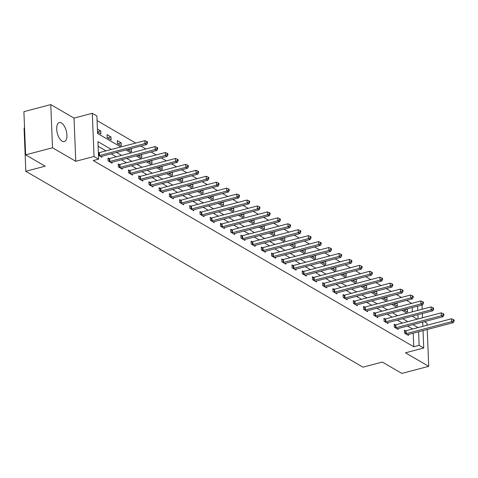 <?xml version="1.0" encoding="UTF-8"?>
<svg xmlns="http://www.w3.org/2000/svg" width="478" height="478" viewBox="0 0 478 478"><rect width="100%" height="100%" fill="white"/><g stroke="black" fill="none" stroke-linecap="round" stroke-linejoin="round"><path stroke-width="0.72" d="M61.429 122.983A9.829 4.625 75.3 0 0 59.296 122.583A9.829 4.625 75.3 0 0 56.888 131.163A9.829 4.625 75.3 0 0 62.164 141.189A9.829 4.625 75.3 0 0 64.297 141.59A9.829 4.625 75.3 0 0 66.705 133.004A9.829 4.625 75.3 0 0 61.429 122.983M427.069 325.213L426.985 323.152L424.362 321.628M24.557 127.973L24.073 128.098L25.812 171.285L362.969 367.158L382.316 362.067L401.843 373.408L428.718 366.333L427.236 329.497M25.812 171.285L45.159 166.189L25.633 154.848L23.9 111.667L50.776 104.592L52.508 147.774L75.769 161.289L94.041 156.479L92.308 113.298L96.897 115.963L97.596 133.47L120.838 146.967M75.769 161.289L74.036 118.108L50.776 104.592M74.036 118.108L92.308 113.298M411.683 303.375L406.599 300.417M401.466 297.441L396.376 294.484M391.243 291.502L386.152 288.545M381.026 285.563L375.935 282.606M370.803 279.624L365.712 276.666M360.579 273.685L355.495 270.733M350.362 267.752L345.271 264.794M340.139 261.813L335.048 258.855M329.922 255.873L324.831 252.916M319.698 249.934L314.608 246.977M309.475 243.995L304.384 241.043M299.258 238.062L294.167 235.104M289.035 232.123L283.944 229.165M278.811 226.184L273.727 223.226M268.594 220.244L263.503 217.287M258.371 214.311L253.28 211.354M248.154 208.372L243.063 205.415M237.93 202.433L232.84 199.475M227.707 196.494L222.617 193.536M217.49 190.555L212.399 187.597M207.267 184.622L202.176 181.664M197.044 178.682L191.959 175.725M186.826 172.743L181.736 169.786M176.603 166.804L171.512 163.846M166.386 160.865L161.295 157.913M156.163 154.932L151.072 151.974M145.939 148.993L140.855 146.035M135.722 143.053L97.082 120.605M25.633 154.848L52.508 147.774M412.556 316.442L412.544 316.113M412.371 311.823L412.197 307.575M97.536 131.988L100.888 133.93L100.768 131.014L97.422 129.066M107.18 137.586L111.105 139.869L110.992 136.953L107.06 134.665L107.18 137.586M117.397 143.525L121.328 145.808L121.209 142.886L117.283 140.604L117.397 143.525M127.686 149.5L131.552 151.747L131.432 148.825L131.062 148.61M137.909 155.44L141.769 157.68L141.655 154.764L141.285 154.549M148.126 161.373L151.992 163.619L151.873 160.704L151.502 160.489M158.349 167.312L162.215 169.559L162.096 166.643L161.725 166.428M168.567 173.251L172.433 175.498L172.319 172.576L171.943 172.361M178.79 179.19L182.656 181.437L182.536 178.515L182.166 178.3M189.013 185.129L192.873 187.37L192.759 184.454L192.389 184.239M199.23 191.063L203.096 193.309L202.977 190.393L202.606 190.178M209.454 197.002L213.319 199.248L213.2 196.333L212.829 196.111M219.677 202.941L223.537 205.187L223.423 202.266L223.053 202.051M229.894 208.88L233.76 211.121L233.64 208.205L233.27 207.99M240.117 214.819L243.983 217.06L243.864 214.144L243.493 213.929M250.335 220.752L254.2 222.999L254.087 220.083L253.71 219.868M260.558 226.691L264.424 228.938L264.304 226.016L263.934 225.801M270.781 232.631L274.641 234.877L274.527 231.955L274.157 231.74M280.998 238.57L284.864 240.81L284.745 237.895L284.374 237.68M291.221 244.503L295.087 246.75L294.968 243.834L294.597 243.619M301.439 250.442L305.305 252.689L305.191 249.773L304.821 249.558M311.662 256.381L315.528 258.628L315.408 255.706L315.038 255.491M321.885 262.32L325.745 264.567L325.632 261.645L325.261 261.43M332.102 268.26L335.968 270.5L335.849 267.584L335.478 267.369M342.326 274.193L346.192 276.439L346.072 273.524L345.702 273.308M352.549 280.132L356.409 282.379L356.295 279.463L355.925 279.242M362.766 286.071L366.632 288.318L366.512 285.396L366.142 285.181M372.989 292.01L376.855 294.251L376.736 291.335L376.365 291.12M383.207 297.949L387.072 300.19L386.959 297.274L386.583 297.059M393.43 303.883L397.296 306.129L397.176 303.213L396.806 302.998M403.653 309.822L407.513 312.068L407.399 309.147L407.029 308.931M111.386 149.459L97.924 141.637L98.629 159.144L93.252 160.56L413.775 346.765L413.225 333.184M412.639 329.007L407.549 326.05M402.422 323.068L397.332 320.111M392.199 317.135L387.108 314.177M381.976 311.196L376.885 308.238M371.759 305.257L366.668 302.299M361.535 299.318L356.445 296.36M351.312 293.378L346.227 290.427M341.095 287.445L336.004 284.488M330.872 281.506L325.781 278.549M320.654 275.567L315.564 272.609M310.431 269.628L305.34 266.67M300.208 263.689L295.123 260.737M289.991 257.756L284.9 254.798M279.767 251.816L274.677 248.859M269.55 245.877L264.459 242.92M259.327 239.938L254.236 236.98M249.104 234.005L244.013 231.047M238.886 228.066L233.796 225.108M228.663 222.127L223.573 219.169M218.44 216.187L213.355 213.23M208.223 210.248L203.132 207.291M198 204.315L192.909 201.358M187.782 198.376L182.692 195.418M177.559 192.437L172.468 189.479M167.336 186.498L162.251 183.54M157.119 180.559L152.028 177.607M146.895 174.625L141.805 171.668M136.678 168.686L131.587 165.729M126.455 162.747L121.364 159.789M116.232 156.808L111.141 153.85M106.014 150.875L98.109 146.28M98.474 155.326L101.826 157.274L101.784 156.318M98.838 152.685L98.36 152.41M109.056 158.624L107.998 158.009L108.112 160.925L112.043 163.213L112.007 162.251M119.279 164.563L118.215 163.948L118.335 166.864L122.266 169.146L122.231 168.19M129.502 170.503L128.439 169.887L128.558 172.803L132.49 175.085L132.448 174.129M139.719 176.442L138.662 175.82L138.775 178.742L142.707 181.025L142.671 180.069M149.943 182.375L148.879 181.76L148.999 184.681L152.93 186.964L152.888 186.002M160.16 188.314L159.102 187.699L159.222 190.614L163.147 192.903L163.112 191.941M170.383 194.253L169.326 193.638L169.439 196.554L173.371 198.836L173.335 197.88M180.606 200.192L179.543 199.577L179.662 202.493L183.594 204.775L183.552 203.819M190.824 206.126L189.766 205.51L189.88 208.432L193.811 210.714L193.775 209.758M201.047 212.065L199.983 211.449L200.103 214.365L204.034 216.654L203.998 215.692M211.27 218.004L210.206 217.388L210.326 220.304L214.258 222.587L214.216 221.631M221.487 223.943L220.43 223.328L220.543 226.243L224.475 228.526L224.439 227.57M231.711 229.882L230.647 229.267L230.766 232.183L234.698 234.465L234.656 233.509M241.928 235.815L240.87 235.2L240.984 238.122L244.915 240.404L244.879 239.448M252.151 241.754L251.087 241.139L251.207 244.055L255.138 246.343L255.103 245.381M262.374 247.694L261.311 247.078L261.43 249.994L265.362 252.276L265.32 251.32M272.591 253.633L271.534 253.017L271.647 255.933L275.579 258.216L275.543 257.26M282.815 259.572L281.751 258.951L281.871 261.872L285.802 264.155L285.76 263.199M293.032 265.505L291.974 264.89L292.094 267.811L296.025 270.094L295.984 269.132M303.255 271.444L302.198 270.829L302.311 273.745L306.243 276.033L306.207 275.071M313.478 277.383L312.415 276.768L312.534 279.684L316.466 281.966L316.424 281.01M323.696 283.323L322.638 282.707L322.752 285.623L326.683 287.905L326.647 286.949M333.919 289.256L332.855 288.64L332.975 291.562L336.906 293.845L336.87 292.889M344.142 295.195L343.079 294.579L343.198 297.495L347.13 299.784L347.088 298.822M354.359 301.134L353.302 300.519L353.415 303.434L357.347 305.723L357.311 304.761M364.583 307.073L363.519 306.458L363.639 309.374L367.57 311.656L367.528 310.7M374.8 313.012L373.742 312.397L373.862 315.313L377.787 317.595L377.751 316.639M385.023 318.945L383.965 318.33L384.079 321.252L388.011 323.534L387.975 322.578M395.246 324.885L394.183 324.269L394.302 327.185L398.234 329.473L398.192 328.511M405.464 330.824L404.406 330.208L404.519 333.124L408.451 335.407L408.415 334.451M423.036 330.603L423.735 348.014L405.458 352.824L428.718 366.333M423.735 348.014L419.146 345.349L418.603 331.768M413.775 346.765L419.146 345.349M98.629 159.144L94.041 156.479M422.008 304.994L422.176 309.242M422.349 313.532L422.516 317.78M422.689 322.064L422.863 326.319M418.089 318.945L417.915 314.697M417.742 310.407L417.575 306.159M125.971 149.949L131.062 152.906M136.194 155.888L141.279 158.845M146.411 161.827L151.502 164.785M156.635 167.766L161.725 170.724M166.852 173.705L171.943 176.657M177.075 179.638L182.166 182.596M187.298 185.578L192.389 188.535M197.516 191.517L202.606 194.474M207.739 197.456L212.829 200.413M217.962 203.389L223.047 206.347M228.179 209.328L233.27 212.286M238.403 215.267L243.493 218.225M248.62 221.206L253.71 224.164M258.843 227.146L263.934 230.097M269.066 233.079L274.157 236.036M279.283 239.018L284.374 241.976M289.507 244.957L294.597 247.915M299.73 250.896L304.815 253.854M309.947 256.835L315.038 259.787M320.17 262.769L325.261 265.726M330.388 268.708L335.478 271.665M340.611 274.647L345.702 277.604M350.834 280.586L355.919 283.544M361.051 286.519L366.142 289.477M371.275 292.458L376.365 295.416M381.492 298.397L386.583 301.355M391.715 304.337L396.806 307.294M401.938 310.276L407.029 313.233M412.156 316.209L417.246 319.167M418.017 327.591L412.926 324.64M407.794 321.658L402.703 318.701M397.577 315.719L392.486 312.761M387.353 309.78L382.263 306.822M377.13 303.841L372.039 300.883M366.913 297.902L361.822 294.95M356.69 291.968L351.599 289.011M346.466 286.029L341.382 283.072M336.249 280.09L331.158 277.132M326.026 274.151L320.935 271.193M315.809 268.218L310.718 265.26M305.585 262.279L300.495 259.321M295.362 256.339L290.271 253.382M285.145 250.4L280.054 247.443M274.922 244.461L269.831 241.504M264.698 238.528L259.614 235.57M254.481 232.589L249.391 229.631M244.258 226.65L239.167 223.692M234.041 220.711L228.95 217.753M223.818 214.771L218.727 211.82M213.594 208.838L208.51 205.881M203.377 202.899L198.286 199.941M193.154 196.96L188.063 194.002M182.937 191.021L177.846 188.063M172.713 185.088L167.623 182.13M162.49 179.148L157.399 176.191M152.273 173.209L147.182 170.252M142.05 167.27L136.959 164.312M131.826 161.331L126.742 158.373M121.609 155.398L116.518 152.44M97.536 131.862L100.768 131.014M107.616 137.837L110.992 136.953M117.833 143.776L121.209 142.886M128.056 149.716L131.432 148.825M138.279 155.655L141.655 154.764M148.497 161.588L151.873 160.704M158.72 167.527L162.096 166.643M168.943 173.466L172.319 172.576M179.16 179.405L182.536 178.515M189.384 185.345L192.759 184.454M199.601 191.278L202.977 190.393M209.824 197.217L213.2 196.333M220.047 203.156L223.423 202.266M230.265 209.095L233.64 208.205M240.488 215.034L243.864 214.144M250.711 220.967L254.087 220.083M260.928 226.907L264.304 226.016M271.151 232.846L274.527 231.955M281.369 238.785L284.745 237.895M291.592 244.724L294.968 243.834M301.815 250.657L305.191 249.773M312.032 256.596L315.408 255.706M322.256 262.536L325.632 261.645M332.473 268.475L335.849 267.584M342.696 274.408L346.072 273.524M352.919 280.347L356.295 279.463M363.137 286.286L366.512 285.396M373.36 292.225L376.736 291.335M383.583 298.164L386.959 297.274M393.8 304.098L397.176 303.213M404.024 310.037L407.399 309.147M98.952 155.607L99.149 155.589A1.261 0.472 177.7 0 0 99.597 155.505L144.965 143.573L146.603 144.523L101.234 156.461A1.261 0.472 177.7 0 0 100.882 156.593L100.762 156.659M98.372 152.733L99.036 152.667A1.261 0.472 177.7 0 0 99.484 152.59L144.846 140.651L144.965 143.573L146.818 142.611L147.469 142.994L147.427 141.829L146.77 141.446L146.818 142.611M146.77 141.446L144.846 140.651M146.603 144.523L147.469 142.994M109.175 161.546L109.372 161.522A1.261 0.472 177.7 0 0 109.821 161.445L155.183 149.506L156.82 150.462L111.458 162.401A1.261 0.472 177.7 0 0 111.105 162.532L110.986 162.592M108.028 158.726L109.253 158.606A1.261 0.472 177.7 0 0 109.701 158.529L155.069 146.591L155.183 149.506L157.035 148.55L157.692 148.933L157.644 147.762L156.993 147.385L157.035 148.55M156.993 147.385L155.069 146.591M156.82 150.462L157.692 148.933M119.398 167.479L119.59 167.461A1.261 0.472 177.7 0 0 120.044 167.384L165.406 155.446L167.043 156.396L121.681 168.334A1.261 0.472 177.7 0 0 121.322 168.471L121.209 168.531M118.245 164.665L119.476 164.546A1.261 0.472 177.7 0 0 119.924 164.468L165.286 152.53L165.406 155.446L167.258 154.49L167.915 154.872L167.868 153.701L167.21 153.319L167.258 154.49M167.21 153.319L165.286 152.53M167.043 156.396L167.915 154.872M129.616 173.418L129.813 173.4A1.261 0.472 177.7 0 0 130.261 173.323L175.623 161.385L177.266 162.335L131.898 174.273A1.261 0.472 177.7 0 0 131.546 174.404L131.426 174.47M128.468 170.598L129.693 170.485A1.261 0.472 177.7 0 0 130.147 170.401L175.51 158.469L175.623 161.385L177.481 160.429L178.133 160.805L178.085 159.64L177.434 159.258L177.481 160.429M177.434 159.258L175.51 158.469M177.266 162.335L178.133 160.805M139.839 179.358L140.036 179.34A1.261 0.472 177.7 0 0 140.484 179.262L185.846 167.324L187.484 168.274L142.121 180.212A1.261 0.472 177.7 0 0 141.769 180.343L141.649 180.409M138.692 176.537L139.917 176.418A1.261 0.472 177.7 0 0 140.365 176.34L185.727 164.402L185.846 167.324L187.699 166.362L188.356 166.744L188.308 165.579L187.651 165.197L187.699 166.362M187.651 165.197L185.727 164.402M187.484 168.274L188.356 166.744M150.056 185.297L150.253 185.273A1.261 0.472 177.7 0 0 150.701 185.195L196.07 173.257L197.707 174.213L152.345 186.151A1.261 0.472 177.7 0 0 151.986 186.283L151.867 186.348M148.909 182.476L150.14 182.357A1.261 0.472 177.7 0 0 150.588 182.279L195.95 170.341L196.07 173.257L197.922 172.301L198.579 172.683L198.531 171.518L197.874 171.136L197.922 172.301M197.874 171.136L195.95 170.341M197.707 174.213L198.579 172.683M160.279 191.23L160.477 191.212A1.261 0.472 177.7 0 0 160.925 191.134L206.287 179.196L207.924 180.146L162.562 192.084A1.261 0.472 177.7 0 0 162.209 192.222L162.09 192.281M159.132 188.416L160.357 188.296A1.261 0.472 177.7 0 0 160.805 188.218L206.173 176.28L206.287 179.196L208.145 178.24L208.796 178.623L208.749 177.452L208.097 177.075L208.145 178.24M208.097 177.075L206.173 176.28M207.924 180.146L208.796 178.623M170.503 197.169L170.7 197.151A1.261 0.472 177.7 0 0 171.148 197.073L216.51 185.135L218.147 186.085L172.785 198.023A1.261 0.472 177.7 0 0 172.433 198.161L172.313 198.221M169.349 194.355L170.58 194.235A1.261 0.472 177.7 0 0 171.028 194.158L216.391 182.22L216.51 185.135L218.362 184.179L219.02 184.556L218.972 183.391L218.315 183.008L218.362 184.179M218.315 183.008L216.391 182.22M218.147 186.085L219.02 184.556M180.72 203.108L180.917 203.09A1.261 0.472 177.7 0 0 181.365 203.013L226.733 191.075L228.37 192.025L183.002 203.963A1.261 0.472 177.7 0 0 182.65 204.094L182.53 204.16M179.573 200.288L180.804 200.174A1.261 0.472 177.7 0 0 181.252 200.091L226.614 188.153L226.733 191.075L228.586 190.119L229.237 190.495L229.195 189.33L228.538 188.947L228.586 190.119M228.538 188.947L226.614 188.153M228.37 192.025L229.237 190.495M190.943 209.047L191.14 209.029A1.261 0.472 177.7 0 0 191.588 208.952L236.951 197.014L238.588 197.964L193.226 209.902A1.261 0.472 177.7 0 0 192.873 210.033L192.754 210.099M189.796 206.227L191.021 206.108A1.261 0.472 177.7 0 0 191.469 206.03L236.837 194.092L236.951 197.014L238.803 196.052L239.46 196.434L239.412 195.269L238.761 194.887L238.803 196.052M238.761 194.887L236.837 194.092M238.588 197.964L239.46 196.434M201.166 214.986L201.358 214.963A1.261 0.472 177.7 0 0 201.806 214.885L247.174 202.947L248.811 203.903L203.449 215.841A1.261 0.472 177.7 0 0 203.09 215.972L202.971 216.038M200.013 212.166L201.244 212.047A1.261 0.472 177.7 0 0 201.692 211.969L247.054 200.031L247.174 202.947L249.026 201.991L249.683 202.373L249.636 201.202L248.978 200.826L249.026 201.991M248.978 200.826L247.054 200.031M248.811 203.903L249.683 202.373M211.384 220.92L211.581 220.902A1.261 0.472 177.7 0 0 212.029 220.824L257.391 208.886L259.034 209.836L213.666 221.774A1.261 0.472 177.7 0 0 213.313 221.911L213.194 221.971M210.236 218.105L211.461 217.986A1.261 0.472 177.7 0 0 211.909 217.908L257.278 205.97L257.391 208.886L259.249 207.93L259.901 208.312L259.853 207.141L259.201 206.765L259.249 207.93M259.201 206.765L257.278 205.97M259.034 209.836L259.901 208.312M221.607 226.859L221.804 226.841A1.261 0.472 177.7 0 0 222.252 226.763L267.614 214.825L269.251 215.775L223.889 227.713A1.261 0.472 177.7 0 0 223.537 227.845L223.417 227.91M220.454 224.045L221.684 223.925A1.261 0.472 177.7 0 0 222.133 223.847L267.495 211.909L267.614 214.825L269.467 213.869L270.124 214.246L270.076 213.08L269.419 212.698L269.467 213.869M269.419 212.698L267.495 211.909M269.251 215.775L270.124 214.246M231.824 232.798L232.021 232.78A1.261 0.472 177.7 0 0 232.469 232.702L277.838 220.764L279.475 221.714L234.106 233.652A1.261 0.472 177.7 0 0 233.754 233.784L233.634 233.85M230.677 229.978L231.908 229.858A1.261 0.472 177.7 0 0 232.356 229.781L277.718 217.843L277.838 220.764L279.69 219.802L280.347 220.185L280.299 219.02L279.642 218.637L279.69 219.802M279.642 218.637L277.718 217.843M279.475 221.714L280.347 220.185M242.047 238.737L242.244 238.719A1.261 0.472 177.7 0 0 242.693 238.636L288.055 226.703L289.692 227.653L244.33 239.592A1.261 0.472 177.7 0 0 243.977 239.723L243.858 239.789M240.9 235.917L242.125 235.797A1.261 0.472 177.7 0 0 242.573 235.72L287.941 223.782L288.055 226.703L289.907 225.741L290.564 226.124L290.516 224.959L289.865 224.576L289.907 225.741M289.865 224.576L287.941 223.782M289.692 227.653L290.564 226.124M252.27 244.676L252.462 244.652A1.261 0.472 177.7 0 0 252.916 244.575L298.278 232.637L299.915 233.593L254.553 245.531A1.261 0.472 177.7 0 0 254.194 245.662L254.081 245.728M251.117 241.856L252.348 241.737A1.261 0.472 177.7 0 0 252.796 241.659L298.158 229.721L298.278 232.637L300.13 231.681L300.787 232.063L300.74 230.892L300.082 230.516L300.13 231.681M300.082 230.516L298.158 229.721M299.915 233.593L300.787 232.063M262.488 250.609L262.685 250.591A1.261 0.472 177.7 0 0 263.133 250.514L308.495 238.576L310.138 239.526L264.77 251.464A1.261 0.472 177.7 0 0 264.418 251.601L264.298 251.661M261.341 247.795L262.565 247.676A1.261 0.472 177.7 0 0 263.019 247.598L308.382 235.66L308.495 238.576L310.353 237.62L311.005 238.002L310.963 236.831L310.306 236.455L310.353 237.62M310.306 236.455L308.382 235.66M310.138 239.526L311.005 238.002M272.711 256.549L272.908 256.531A1.261 0.472 177.7 0 0 273.356 256.453L318.718 244.515L320.356 245.465L274.993 257.403A1.261 0.472 177.7 0 0 274.641 257.534L274.521 257.6M271.564 253.734L272.789 253.615A1.261 0.472 177.7 0 0 273.237 253.537L318.599 241.599L318.718 244.515L320.571 243.559L321.228 243.935L321.18 242.77L320.523 242.388L320.571 243.559M320.523 242.388L318.599 241.599M320.356 245.465L321.228 243.935M282.928 262.488L283.125 262.47A1.261 0.472 177.7 0 0 283.574 262.392L328.942 250.454L330.579 251.404L285.217 263.342A1.261 0.472 177.7 0 0 284.858 263.474L284.739 263.539M281.781 259.668L283.012 259.548A1.261 0.472 177.7 0 0 283.46 259.47L328.822 247.532L328.942 250.454L330.794 249.492L331.451 249.875L331.403 248.709L330.746 248.327L330.794 249.492M330.746 248.327L328.822 247.532M330.579 251.404L331.451 249.875M293.151 268.427L293.349 268.403A1.261 0.472 177.7 0 0 293.797 268.325L339.159 256.387L340.796 257.343L295.434 269.281A1.261 0.472 177.7 0 0 295.081 269.413L294.962 269.478M292.004 265.607L293.229 265.487A1.261 0.472 177.7 0 0 293.677 265.409L339.045 253.471L339.159 256.387L341.017 255.431L341.668 255.814L341.621 254.649L340.969 254.266L341.017 255.431M340.969 254.266L339.045 253.471M340.796 257.343L341.668 255.814M303.375 274.36L303.572 274.342A1.261 0.472 177.7 0 0 304.02 274.264L349.382 262.326L351.019 263.282L305.657 275.214A1.261 0.472 177.7 0 0 305.305 275.352L305.185 275.412M302.221 271.546L303.452 271.426A1.261 0.472 177.7 0 0 303.9 271.349L349.263 259.411L349.382 262.326L351.234 261.37L351.892 261.753L351.844 260.582L351.187 260.205L351.234 261.37M351.187 260.205L349.263 259.411M351.019 263.282L351.892 261.753M313.592 280.299L313.789 280.281A1.261 0.472 177.7 0 0 314.237 280.204L359.605 268.266L361.243 269.216L315.874 281.154A1.261 0.472 177.7 0 0 315.522 281.291L315.402 281.351M312.445 277.485L313.676 277.365A1.261 0.472 177.7 0 0 314.124 277.288L359.486 265.35L359.605 268.266L361.458 267.31L362.109 267.686L362.067 266.521L361.41 266.138L361.458 267.31M361.41 266.138L359.486 265.35M361.243 269.216L362.109 267.686M323.815 286.238L324.012 286.22A1.261 0.472 177.7 0 0 324.46 286.143L369.823 274.205L371.46 275.155L326.098 287.093A1.261 0.472 177.7 0 0 325.745 287.224L325.626 287.29M322.668 283.418L323.893 283.305A1.261 0.472 177.7 0 0 324.341 283.221L369.709 271.283L369.823 274.205L371.675 273.249L372.332 273.625L372.284 272.46L371.633 272.078L371.675 273.249M371.633 272.078L369.709 271.283M371.46 275.155L372.332 273.625M334.038 292.178L334.23 292.16A1.261 0.472 177.7 0 0 334.678 292.082L380.046 280.144L381.683 281.094L336.321 293.032A1.261 0.472 177.7 0 0 335.962 293.163L335.843 293.229M332.885 289.357L334.116 289.238A1.261 0.472 177.7 0 0 334.564 289.16L379.926 277.222L380.046 280.144L381.898 279.182L382.555 279.564L382.508 278.399L381.85 278.017L381.898 279.182M381.85 278.017L379.926 277.222M381.683 281.094L382.555 279.564M344.256 298.117L344.453 298.093A1.261 0.472 177.7 0 0 344.901 298.015L390.263 286.077L391.906 287.033L346.538 298.971A1.261 0.472 177.7 0 0 346.186 299.103L346.066 299.168M343.108 295.296L344.333 295.177A1.261 0.472 177.7 0 0 344.787 295.099L390.15 283.161L390.263 286.077L392.121 285.121L392.773 285.503L392.725 284.338L392.074 283.956L392.121 285.121M392.074 283.956L390.15 283.161M391.906 287.033L392.773 285.503M354.479 304.05L354.676 304.032A1.261 0.472 177.7 0 0 355.124 303.954L400.486 292.016L402.123 292.966L356.761 304.904A1.261 0.472 177.7 0 0 356.409 305.042L356.289 305.101M353.326 301.236L354.557 301.116A1.261 0.472 177.7 0 0 355.005 301.038L400.367 289.1L400.486 292.016L402.339 291.06L402.996 291.443L402.948 290.271L402.291 289.895L402.339 291.06M402.291 289.895L400.367 289.1M402.123 292.966L402.996 291.443M364.696 309.989L364.893 309.971A1.261 0.472 177.7 0 0 365.341 309.893L410.71 297.955L412.347 298.905L366.979 310.843A1.261 0.472 177.7 0 0 366.626 310.975L366.507 311.041M363.549 307.175L364.78 307.055A1.261 0.472 177.7 0 0 365.228 306.978L410.59 295.04L410.71 297.955L412.562 296.999L413.219 297.376L413.171 296.211L412.514 295.828L412.562 296.999M412.514 295.828L410.59 295.04M412.347 298.905L413.219 297.376M374.919 315.928L375.116 315.91A1.261 0.472 177.7 0 0 375.565 315.833L420.927 303.894L422.564 304.844L377.202 316.783A1.261 0.472 177.7 0 0 376.849 316.914L376.73 316.98M373.772 313.108L374.997 312.988A1.261 0.472 177.7 0 0 375.445 312.911L420.813 300.973L420.927 303.894L422.779 302.933L423.436 303.315L423.389 302.15L422.737 301.767L422.779 302.933M422.737 301.767L420.813 300.973M422.564 304.844L423.436 303.315M385.143 321.867L385.334 321.849A1.261 0.472 177.7 0 0 385.788 321.772L431.15 309.834L432.787 310.784L387.425 322.722A1.261 0.472 177.7 0 0 387.066 322.853L386.953 322.919M383.989 319.047L385.22 318.928A1.261 0.472 177.7 0 0 385.668 318.85L431.031 306.912L431.15 309.834L433.002 308.872L433.66 309.254L433.612 308.089L432.954 307.707L433.002 308.872M432.954 307.707L431.031 306.912M432.787 310.784L433.66 309.254M395.36 327.806L395.557 327.783A1.261 0.472 177.7 0 0 396.005 327.705L441.367 315.767L443.01 316.723L397.642 328.661A1.261 0.472 177.7 0 0 397.29 328.792L397.17 328.858M394.213 324.986L395.437 324.867A1.261 0.472 177.7 0 0 395.892 324.789L441.254 312.851L441.367 315.767L443.226 314.811L443.877 315.193L443.835 314.022L443.178 313.646L443.226 314.811M443.178 313.646L441.254 312.851M443.01 316.723L443.877 315.193M405.583 333.74L405.78 333.722A1.261 0.472 177.7 0 0 406.228 333.644L451.591 321.706L453.228 322.656L407.865 334.594A1.261 0.472 177.7 0 0 407.513 334.731L407.393 334.791M404.436 330.925L405.661 330.806A1.261 0.472 177.7 0 0 406.109 330.728L451.471 318.79L451.591 321.706L453.443 320.75L454.1 321.132L454.052 319.961L453.395 319.585L453.443 320.75M453.395 319.585L451.471 318.79M453.228 322.656L454.1 321.132M99.149 155.589L99.036 152.667M99.597 155.505L99.484 152.59M109.372 161.522L109.253 158.606M109.821 161.445L109.701 158.529M119.59 167.461L119.476 164.546M120.044 167.384L119.924 164.468M129.813 173.4L129.693 170.485M130.261 173.323L130.147 170.401M140.036 179.34L139.917 176.418M140.484 179.262L140.365 176.34M150.253 185.273L150.14 182.357M150.701 185.195L150.588 182.279M160.477 191.212L160.357 188.296M160.925 191.134L160.805 188.218M170.7 197.151L170.58 194.235M171.148 197.073L171.028 194.158M180.917 203.09L180.804 200.174M181.365 203.013L181.252 200.091M191.14 209.029L191.021 206.108M191.588 208.952L191.469 206.03M201.358 214.963L201.244 212.047M201.806 214.885L201.692 211.969M211.581 220.902L211.461 217.986M212.029 220.824L211.909 217.908M221.804 226.841L221.684 223.925M222.252 226.763L222.133 223.847M232.021 232.78L231.908 229.858M232.469 232.702L232.356 229.781M242.244 238.719L242.125 235.797M242.693 238.636L242.573 235.72M252.462 244.652L252.348 241.737M252.916 244.575L252.796 241.659M262.685 250.591L262.565 247.676M263.133 250.514L263.019 247.598M272.908 256.531L272.789 253.615M273.356 256.453L273.237 253.537M283.125 262.47L283.012 259.548M283.574 262.392L283.46 259.47M293.349 268.403L293.229 265.487M293.797 268.325L293.677 265.409M303.572 274.342L303.452 271.426M304.02 274.264L303.9 271.349M313.789 280.281L313.676 277.365M314.237 280.204L314.124 277.288M324.012 286.22L323.893 283.305M324.46 286.143L324.341 283.221M334.23 292.16L334.116 289.238M334.678 292.082L334.564 289.16M344.453 298.093L344.333 295.177M344.901 298.015L344.787 295.099M354.676 304.032L354.557 301.116M355.124 303.954L355.005 301.038M364.893 309.971L364.78 307.055M365.341 309.893L365.228 306.978M375.116 315.91L374.997 312.988M375.565 315.833L375.445 312.911M385.334 321.849L385.22 318.928M385.788 321.772L385.668 318.85M395.557 327.783L395.437 324.867M396.005 327.705L395.892 324.789M405.78 333.722L405.661 330.806M406.228 333.644L406.109 330.728"/></g></svg>
